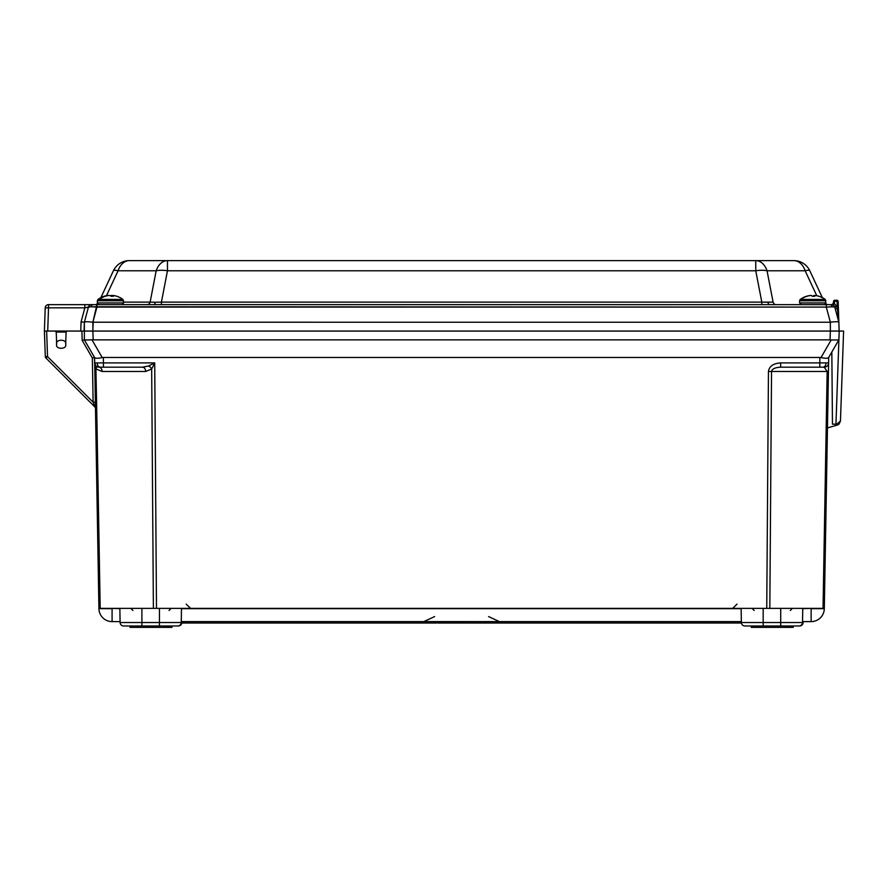 <?xml version="1.0" encoding="UTF-8"?>
<svg xmlns="http://www.w3.org/2000/svg" width="888" height="888" viewBox="0 0 888 888"><rect width="100%" height="100%" fill="white"/><g stroke="black" fill="none" stroke-linecap="round" stroke-linejoin="round"><path stroke-width="1.33" d="M433.943 621.611L433.943 623.021L181.196 623.021M120.091 621.611L112.088 621.611A13.176 13.176 0 0 1 98.923 608.669L94.605 357.587L84.371 339.86L94.528 357.453L94.628 362.892L94.539 357.464L94.628 362.892L94.539 357.464L94.628 362.892L94.539 357.464L94.628 362.892L94.539 357.464L94.628 362.892L103.441 362.892L103.441 367.188L99.001 367.188L104.917 367.188M780.652 367.188L780.652 362.892L828.593 362.892A4.362 4.362 0 0 1 824.231 367.188L780.652 367.188C775.146 367.454 772.116 368.886 771.539 371.473L769.829 608.369M828.449 371.417L827.161 371.45L828.449 371.473L828.693 357.464M741.413 623.021L597.036 623.021L597.036 621.611M827.461 427.905L837.284 425.075L827.461 427.905M828.449 371.473L824.308 608.669A13.176 13.176 0 0 1 811.133 621.611L802.519 621.611M741.358 621.611L181.263 621.611M202.93 621.611L202.93 623.021M687.19 621.611L687.19 623.021M831.834 352.025L832.456 424.187L835.952 424.187L839.204 331.058L838.86 339.86L828.615 357.587C827.771 358.475 825.23 358.475 820.989 357.587L831.157 339.982L830.058 339.86L830.358 331.058L839.16 331.058L830.358 331.058L830.347 322.222C835.353 321.589 838.183 321.589 838.849 322.222L839.16 331.058L830.358 331.058L830.347 322.222C835.353 321.589 838.183 321.589 838.849 322.222C838.183 321.589 835.353 321.589 830.347 322.222L826.284 307.093L90.976 306.771L84.837 307.836L88.412 307.082A3.308 3.308 0 0 1 91.63 304.639L96.936 304.639L91.63 304.639A3.308 3.308 0 0 0 88.434 307.093L84.36 322.255L81.074 321.867L84.837 307.836L48.518 307.836L47.708 331.058L72.727 331.058M95.427 408.402A2.198 2.198 0 0 0 94.783 406.882A2.198 2.198 0 0 1 95.427 408.402L95.338 403.596L95.427 408.402L95.338 403.596L95.427 408.402L95.338 403.596L96.626 403.596L100.2 608.369L823.032 608.369L827.161 371.473L824.231 367.188L819.791 367.188L822.932 367.188A4.362 3.086 90 0 0 826.018 362.926M56.666 344.255C55.056 338.905 67.277 338.905 65.679 344.255L66.1 332.068A1.054 1.054 0 0 1 66.112 332.012A1.054 1.054 0 0 0 66.1 332.068L56.233 332.068L56.666 344.255C55.056 349.617 67.277 349.617 65.679 344.255L66.1 332.068L67.166 331.058L830.358 331.058L84.06 331.058L84.371 322.244L88.434 307.093L90.976 306.771A3.308 2.342 -90 0 1 93.162 304.639L831.601 304.639A3.308 3.308 0 0 1 834.798 307.093L835.275 308.891L837.317 308.414L838.849 322.011L838.128 301.276L838.86 322.244L838.128 301.276A1.054 1.054 0 0 0 837.062 300.255L834.665 300.255A1.054 1.054 0 0 0 833.621 301.132L833.31 302.897A2.109 2.109 0 0 1 831.235 304.639L831.601 304.639A3.308 3.308 0 0 1 834.798 307.093L838.86 322.244L839.16 331.058M98.89 367.188L99.001 367.188A4.362 4.362 0 0 1 94.628 362.892L95.915 365.911A4.362 2.475 -45 0 1 95.915 368.92L96.592 402.22L93.118 402.186L94.783 406.882L45.976 358.075L47.53 356.599L93.118 402.186L92.352 357.997L82.196 340.404L81.863 331.058M45.976 358.075A2.198 2.198 0 0 1 45.332 356.599L45.288 355.156M91.963 353.013L89.51 348.762M100.2 608.369L98.912 608.369M824.308 608.369L823.032 608.369M44.444 331.058L55.178 331.058L44.4 331.058L45.21 307.836L48.518 307.836L47.708 331.058L44.4 331.058L45.21 307.836A3.308 3.308 0 0 1 48.518 304.639L91.63 304.639L84.837 304.639L84.837 307.836L45.21 307.836A3.308 3.308 0 0 1 48.518 304.639L84.837 304.639L84.837 307.836L81.074 321.867L84.371 322.244L88.434 307.093L84.36 322.255C85.037 321.589 87.879 321.589 92.885 322.222L830.058 322.244L93.173 322.244L92.863 331.058L830.358 331.058M839.204 331.058L843.6 331.058L840.459 421.001L839.005 424.12L835.952 424.187M82.196 340.404L84.371 339.86L84.371 322.244C85.037 321.589 87.879 321.589 92.885 322.222L92.863 331.058L84.06 331.058M92.863 331.058L93.173 339.86L830.058 339.86M819.791 367.188L819.879 357.464L820.989 357.587M93.173 339.86L84.449 339.982M92.075 339.982L102.231 357.587L103.341 357.464L103.441 362.892L154.712 362.892L151.67 369.031L145.654 371.473L102.087 371.473L95.915 368.92L94.605 363.758M819.879 357.464L103.341 357.464M156.488 608.369L154.712 362.892L148.573 365.956L142.568 367.188L103.441 367.188M838.783 339.982L831.157 339.982M102.231 357.587C98.002 358.475 95.46 358.475 94.605 357.587M56.233 332.068L55.178 331.058M94.461 357.464L92.352 357.997M94.761 365.123L95.016 366.444M95.915 365.911L95.005 364.591M102.087 371.473A4.362 3.086 -90 0 0 99.001 367.188A4.362 4.362 0 0 1 94.628 362.892L94.572 362.87M142.568 367.188A4.362 3.086 -90 0 1 145.654 371.473M148.573 365.956A4.362 2.575 -134.7 0 1 151.67 369.031L153.391 608.369M843.6 331.058L840.459 421.001L839.005 424.12L840.459 421.001L836.829 424.187M837.284 425.075L839.016 424.109L840.459 421.001M597.036 623.021L492.429 623.021L492.429 621.611M583.915 623.021L583.915 621.611M711.421 623.021L711.421 621.611M510.922 623.021L510.922 621.611M496.181 623.021L496.181 621.611M216.306 623.021L216.306 621.611M486.08 621.611L486.08 623.021L491.497 623.021L491.497 621.611M491.497 623.021L492.429 623.021M489.743 623.021L489.743 621.611M488.766 623.021L488.766 621.611M487.013 623.021L487.013 621.611M480.53 621.611L480.53 623.021L485.148 623.021L485.148 621.611M452.669 621.611L452.669 623.021L450.349 623.021L450.349 621.611M443.922 621.611L443.922 623.021L446.542 623.021L446.542 621.611M446.542 623.021L447.474 623.021L447.474 621.611M444.422 623.021L444.422 621.611M447.474 623.021L449.583 623.021L449.583 621.611M478.921 623.021L481.041 623.021M458.552 623.021L475.457 623.021L475.457 621.611M459.795 623.021L459.795 621.611M484.848 623.021L484.848 621.611L484.848 623.021M479.775 623.021L479.775 621.611L479.775 623.021L475.457 623.021M471.14 623.021L471.14 621.611M471.983 623.021L471.983 621.611M470.285 623.021L470.285 621.611M474.858 623.021L474.858 621.611M465.878 623.021L465.878 621.611M466.722 623.021L466.722 621.611M464.735 623.021L464.735 621.611M463.925 623.021L463.925 621.611M463.081 623.021L463.081 621.611M461.949 623.021L461.949 621.611M461.138 623.021L461.138 621.611M460.284 623.021L460.284 621.611M452.669 623.021L458.252 623.021L458.252 621.611M458.252 623.021L459.107 623.021L459.107 621.611M457.12 623.021L457.12 621.611M456.31 623.021L456.31 621.611M455.466 623.021L455.466 621.611M454.334 623.021L454.334 621.611M453.513 623.021L453.513 621.611M485.148 623.021L486.002 623.021L486.002 621.611M437.518 621.611L437.518 623.021L440.115 623.021L440.115 621.611M440.115 623.021L441.047 623.021L441.047 621.611M437.995 623.021L437.995 621.611M441.047 623.021L443.156 623.021L443.156 621.611M449.583 623.021L450.693 623.021M449.883 623.021L449.883 621.611M432.967 623.021L436.341 623.021L436.341 621.611M443.068 623.021L444.2 623.021M94.827 304.639L96.337 304.639L94.827 304.639A4.362 4.362 0 0 0 97.525 303.707A4.362 4.362 0 0 1 94.827 304.639L96.936 304.639L96.936 307.093L90.976 306.771A3.308 2.342 -90 0 1 93.162 304.639L94.827 304.639M161.416 304.639L161.416 302.12L773.093 302.12A4.362 3.086 90 0 0 775.901 304.639A4.362 3.086 90 0 1 773.093 302.12L767.942 302.242A4.362 1.676 -90 0 0 769.441 304.639A4.362 1.676 -90 0 1 767.942 302.242L761.815 302.12L755.755 270.785A17.605 7.326 -10.9 0 1 767.043 270.785L773.093 302.12L767.043 270.785A17.605 12.454 90 0 0 755.755 260.617L793.861 260.617A17.605 12.454 90 0 1 805.15 270.785A17.605 3.041 -25 0 1 809.823 270.785L822.355 297.658L809.823 270.785A17.605 17.605 0 0 0 793.861 260.617A17.605 12.454 90 0 1 805.15 270.785A17.605 3.041 -25 0 1 809.823 270.785A17.605 17.605 0 0 0 793.861 260.617L755.755 260.617A17.605 12.454 90 0 1 767.043 270.785A17.605 7.326 -10.9 0 0 755.755 270.785L167.466 270.785L161.416 302.12L761.815 302.12L755.755 270.785L167.466 270.785L161.416 302.12L155.278 302.242L161.416 302.12L161.416 304.639M825.707 303.707A4.362 4.362 0 0 0 828.393 304.639L826.284 304.639L826.284 307.093L96.936 307.093L92.885 322.222C87.879 321.589 85.037 321.589 84.371 322.222C85.037 321.589 87.879 321.589 92.885 322.222L96.936 304.639L831.601 304.639A2.109 1.865 -90 0 0 833.432 302.886L834.298 303.319L833.244 305.084L834.298 303.319L836.84 306.615L826.284 307.093L832.256 306.771A3.308 2.342 -90 0 0 830.058 304.639A3.308 2.342 -90 0 1 832.256 306.771L834.798 307.093L835.275 308.891L837.317 308.414L838.849 322.011L838.128 301.276A1.054 1.054 0 0 0 837.062 300.255L834.665 300.255A1.054 1.054 0 0 0 833.621 301.132L834.665 301.276L834.298 303.319L836.84 306.615L834.798 307.093L838.849 322.222C838.183 321.589 835.353 321.589 830.347 322.222L826.284 307.093L826.284 304.639L828.393 304.639A4.362 4.362 0 0 1 825.707 303.707L824.197 304.639M45.266 354.789A3.308 3.308 0 0 1 45.21 354.268L44.4 331.058L45.21 354.268L44.4 331.058L45.21 307.836L44.4 331.058L45.21 354.268A3.308 3.308 0 0 0 45.266 354.789M833.31 302.897L833.432 302.886A2.109 1.865 -90 0 1 831.601 304.639L831.235 304.639A2.109 2.109 0 0 0 833.31 302.897L833.621 301.132L833.31 302.897L833.621 301.132L834.665 301.276L834.298 303.319L833.31 302.897L833.621 301.132L833.31 302.897M100.888 297.613L113.398 270.785A17.605 3.041 25 0 1 118.071 270.785A17.605 12.454 -90 0 1 129.359 260.617L755.755 260.617L755.755 270.785L755.755 260.617L167.466 260.617L167.466 270.785A17.605 7.326 10.9 0 0 156.177 270.785A17.605 12.454 -90 0 1 167.466 260.617L167.466 270.785A17.605 7.326 10.9 0 0 156.177 270.785A17.605 12.454 -90 0 1 167.466 260.617L129.359 260.617A17.605 17.605 0 0 0 113.398 270.785A17.605 3.041 25 0 1 118.071 270.785A17.605 12.454 -90 0 1 129.359 260.617A17.605 17.605 0 0 0 113.398 270.785L100.888 297.613M150.128 302.12L155.278 302.242A4.362 1.676 -90 0 1 153.791 304.639A4.362 1.676 -90 0 0 155.278 302.242L150.128 302.12L156.177 270.785L118.071 270.785L106.46 295.693L118.071 270.785L156.177 270.785L150.128 302.12A4.362 3.086 90 0 1 147.33 304.639A4.362 3.086 90 0 0 150.128 302.12L123.61 302.12L150.128 302.12M761.815 304.639L761.815 302.12L761.815 304.639M837.062 301.276L838.128 301.276A1.054 1.054 0 0 0 837.062 300.255L837.062 301.276L838.128 301.276A1.054 1.054 0 0 0 837.062 300.255L837.062 301.276L834.665 301.276L834.665 300.255A1.054 1.054 0 0 0 833.621 301.132A1.054 1.054 0 0 1 834.665 300.255L834.665 301.276L837.062 301.276L837.317 308.414L837.062 301.276M810.777 295.493A20.746 5.661 84.8 0 0 810.633 295.46A20.657 20.513 -90 0 0 800.299 299.423L799.788 300.055L800.787 299.423A20.657 20.513 -90 0 1 811.121 295.46A20.746 10.057 84.3 0 1 811.754 295.582A20.757 2.375 85 0 1 812.154 296.259L814.773 296.259A20.757 2.375 -85 0 0 814.496 295.582A20.746 5.661 -84.8 0 1 814.862 295.46A20.657 20.513 -90 0 1 825.196 299.423L825.884 302.952L799.611 302.952L801.298 304.639M800.787 299.423L825.207 299.423L825.884 300.777L799.611 300.777L799.611 302.952M814.729 295.493A20.657 20.513 -90 0 0 814.374 295.46A20.746 10.057 -84.3 0 0 813.741 295.582A20.757 2.375 -85 0 0 813.353 296.259L812.154 296.259M814.374 295.46L814.296 296.259M813.686 296.259L813.741 295.582M814.44 296.259L814.496 295.582M98.091 299.423A20.657 19.825 -90 0 1 102.941 296.692A20.768 20.768 0 0 0 98.013 299.423L97.591 300.055L99.278 299.423A20.657 19.825 -90 0 1 109.257 295.46A20.746 12.943 83.6 0 1 110.079 295.582A20.757 5.794 84.8 0 1 110.945 296.259L113.486 296.259A20.757 5.794 -84.8 0 0 112.732 295.582A20.746 2.242 -85 0 1 112.876 295.46A20.657 19.825 -90 0 1 118.015 296.692A20.768 20.768 0 0 1 122.944 299.423L123.61 302.952L121.934 304.639M99.278 299.423L122.944 299.423M112.665 296.259L112.732 295.582A20.657 19.825 -90 0 0 111.688 295.46A20.746 12.943 -83.6 0 0 110.878 295.582A20.757 5.794 -84.8 0 0 110.478 295.848M102.941 296.692A20.657 19.825 -90 0 1 108.081 295.46A20.746 2.242 85 0 1 108.225 295.582L108.225 295.582M111.688 295.46L111.622 296.259M110.834 296.148L110.878 295.582M97.591 300.055L98.779 300.055M758.252 627.383L754.589 627.383L754.589 625.973L758.252 625.973L758.252 627.383L758.585 625.973M741.125 608.369L741.369 622.521L802.508 622.521A3.519 3.519 0 0 1 798.989 625.973A3.519 3.519 0 0 0 802.508 622.521A3.519 3.519 0 0 1 798.989 625.973L760.605 625.973M763.169 608.369L763.169 625.973L744.888 625.973L754.445 625.973L754.589 627.383M803.14 621.611L802.508 622.521L802.752 608.369M741.369 622.521A3.519 3.519 0 0 0 744.888 625.973A3.519 3.519 0 0 1 741.369 622.521M758.585 627.383L790.442 627.383L790.442 625.973M790.442 627.383L791.552 627.383L791.552 625.973M788.755 627.383L788.755 625.973M787.168 627.383L787.168 625.973M791.552 627.383L793.217 627.383L793.217 625.973L799.6 625.973A3.519 3.519 0 0 0 803.118 622.521A3.519 3.519 0 0 1 799.6 625.973A3.519 3.519 0 0 0 803.118 622.521M752.047 627.383L752.047 625.973L745.509 625.973L751.281 625.973L751.281 627.383L754.445 627.383M760.05 627.383L760.05 625.973M786.468 627.383L786.468 625.973M771.85 627.383L771.85 625.973M774.225 627.383L774.225 625.973M772.693 627.383L772.693 625.973M136.985 627.383L133.322 627.383L133.322 625.973L136.985 625.973L136.985 627.383L137.318 625.973M119.858 608.369L120.102 622.521L181.241 622.521A3.519 3.519 0 0 1 177.722 625.973A3.519 3.519 0 0 0 181.241 622.521A3.519 3.519 0 0 1 177.722 625.973L139.338 625.973M141.902 608.369L141.902 625.973L123.621 625.973L133.189 625.973L133.322 627.383M181.241 622.521L181.485 608.369M120.102 622.521A3.519 3.519 0 0 0 123.621 625.973A3.519 3.519 0 0 1 120.102 622.521M137.318 627.383L169.175 627.383L169.175 625.973M169.175 627.383L170.285 627.383L170.285 625.973M167.488 627.383L167.488 625.973M165.901 627.383L165.901 625.973M170.285 627.383L171.95 627.383L171.95 625.973L178.333 625.973A3.519 3.519 0 0 0 181.807 623.021A3.519 3.519 0 0 1 178.333 625.973A3.519 3.519 0 0 0 181.807 623.021M130.014 625.973L130.014 627.383L130.78 627.383L130.78 625.973M130.78 627.383L133.189 627.383M138.783 627.383L138.783 625.973M165.201 627.383L165.201 625.973M150.583 627.383L150.583 625.973M152.958 627.383L152.958 625.973M151.426 627.383L151.426 625.973M97.214 362.926A4.362 3.086 90 0 0 100.3 367.188M827.161 371.473L768.453 371.473C769.241 366.289 773.315 363.425 780.652 362.892M766.744 608.369L768.453 371.473M96.592 402.22L96.626 403.596M112.088 608.369L119.858 608.669M181.485 608.669L741.125 608.669M802.752 608.669L811.144 608.369M46.642 331.058L47.53 356.599L45.332 356.599M824.308 608.669L811.133 608.669L811.133 621.611A13.176 13.176 0 0 0 824.308 608.669M112.088 621.611L112.088 608.669L98.923 608.669M97.969 304.262A4.362 4.029 -90 0 1 96.337 304.639A4.362 4.029 -90 0 0 97.969 304.262M825.252 304.262A4.362 4.029 -90 0 0 826.895 304.639A4.362 4.029 -90 0 1 825.252 304.262M836.84 306.615L837.317 308.414L836.84 306.615M816.782 295.737L805.15 270.785L767.043 270.785L805.15 270.785L816.782 295.737M80.753 331.058L81.074 321.867L80.753 331.058M48.518 304.639L48.518 307.836L48.518 304.639M123.61 302.952L97.336 302.952L97.336 300.777L123.61 300.777M780.707 625.973L780.707 608.369M789.01 627.383L789.01 625.973M788.555 627.383L788.555 625.973M159.44 625.973L159.44 608.369M167.743 627.383L167.743 625.973M167.288 627.383L167.288 625.973M326.196 623.021L326.196 621.611M737.062 604.118L732.667 608.369M488.589 616.583L499.378 621.611M236.03 623.021L236.03 621.611M720.301 623.021L720.301 621.611M658.663 623.021L658.663 621.611M625.563 623.021L625.563 621.611M264.557 623.021L264.557 621.611M434.632 616.583L423.842 621.611M186.169 604.118L190.565 608.369M297.669 623.021L297.669 621.611M799.611 300.777L799.766 300.055M97.525 303.707L99.023 304.639M97.336 300.777L98.013 299.423L97.336 300.777M825.207 299.423A20.768 20.768 0 0 0 822.344 297.613M790.309 610.478L792.429 608.369M754.178 610.478L752.069 608.369M169.042 610.478L171.162 608.369M132.911 610.478L130.802 608.369"/></g></svg>
